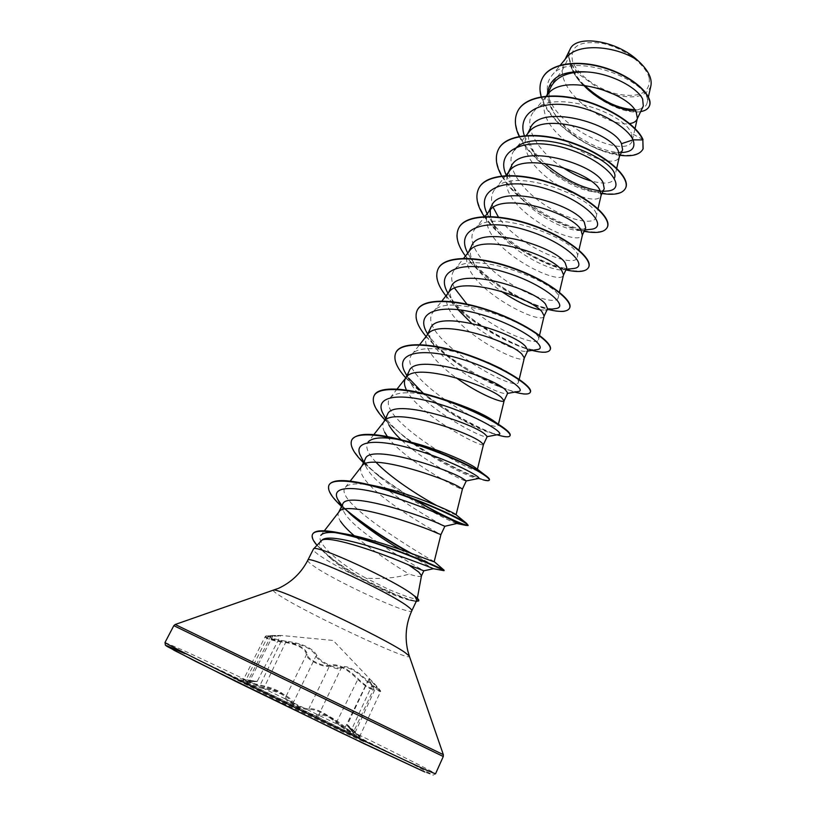 <?xml version="1.0" encoding="UTF-8"?>
<svg xmlns="http://www.w3.org/2000/svg" width="816" height="816" viewBox="0 0 816 816"><rect width="100%" height="100%" fill="white"/><g stroke="black" fill="none" stroke-linecap="round" stroke-linejoin="round"><path stroke-width="0.61" stroke-dasharray="4.08 3.06" d="M352.645 731.218L347.351 724.781L355.195 731.789L359.397 736.726L358.316 736.552C355.399 735.124 351.125 732.064 345.505 727.372C332.836 717.091 323.942 712.858 318.821 714.653L317.322 715.112C311.967 715.724 294.77 706.687 293.413 702.341C289.18 695.977 279.256 691.101 263.629 687.694C252.654 685.277 246.595 683.114 245.443 681.207L257.581 681.258L243.535 679.718C244.586 681.023 250.022 682.768 259.855 684.961C271.677 687.49 279.868 690.877 284.417 695.11L285.62 697.272C285.396 700.74 304.348 709.92 308.938 708.574C316.098 708.339 325.431 712.929 336.957 722.333C345.443 729.249 350.849 732.646 353.185 732.523L352.645 731.218M351.247 730.32C358.673 737.644 346.259 731.34 336.284 722.803C325.186 713.612 316.169 709.175 309.213 709.512C304.45 710.767 284.56 701.128 284.723 697.639C282.754 692.968 274.451 689.01 259.814 685.756L244.045 681.115C241.414 679.85 242.801 679.606 248.186 680.401L256.571 681.595L249.431 681.401C237.67 679.789 249.237 685.726 263.639 688.582C278.817 691.764 288.415 696.476 292.434 702.739C294.199 707.9 316.557 718.723 319.117 715.673C324.095 713.796 332.693 717.886 344.913 727.954C350.88 732.819 355.399 736.001 358.459 737.48C360.621 738.337 359.499 736.695 355.093 732.584L349.34 727.117C346.433 724.567 347.065 725.628 351.247 730.32L371.892 685.613L373.534 689.296C370.903 690.01 365.548 686.654 357.459 679.228C346.81 668.416 337.498 664.03 329.501 666.06C324.544 668.518 305.612 659.287 306.449 654.789L305.633 651.862C301.634 646.537 293.495 643.243 281.234 641.998C271.31 640.325 265.914 638.602 265.057 636.817L280.214 635.858L267.862 636.48C269.107 638.255 275.247 640.101 286.283 642.039C302.369 644.048 312.273 648.7 316.016 656.003C317.138 660.47 334.234 669.599 339.599 668.804L341.119 668.273C346.637 665.53 355.317 669.956 367.18 681.574L379.471 691.478L380.48 691.774L376.38 686.776C371.841 681.482 369.322 679.024 368.822 679.391L371.882 684.848C367.333 677.566 367.639 676.607 372.82 681.992L376.523 686.021C380.256 690.02 381.205 691.55 379.369 690.622L367.792 681.064C355.48 669.232 346.494 664.642 340.823 667.304C338.303 670.619 318.169 660.776 316.975 655.636C312.997 648.241 302.736 643.426 286.212 641.192C273.034 639.53 262.293 634.787 273.115 635.511L271.177 635.654C266.098 635.582 264.659 636.225 266.883 637.582C270.004 639.122 274.788 640.336 281.224 641.203C297.33 643.406 306.02 647.833 307.316 654.452C306.428 658.9 324.431 667.682 329.225 665.162C337.436 663.214 347.086 667.753 358.163 678.79C366.466 687.541 377.91 692.682 371.882 684.848M360.601 739.469L365.619 741.509C367.537 741.356 269.974 693.631 241.403 680.707L233.631 677.423L286.018 703.892L360.601 739.469M360.284 740.153L365.303 742.172C367.384 742.05 269.698 694.253 241.087 681.34L233.305 678.076L285.671 704.585L360.284 740.153M649.23 78.163C646.027 64.597 623.801 47.858 602.667 43.462C579.646 40.29 569.588 46.165 572.516 61.098C576.963 74.552 597.751 89.617 617.651 94.146C639.907 97.991 650.434 92.657 649.23 78.163M320.28 541.294C318.77 543.068 319.342 545.761 321.994 549.372L330.755 558.481C337.09 564.029 345.005 569.65 354.511 575.362C337.824 566.896 325.635 559.868 317.934 554.288C314.517 551.738 312.987 550.045 313.344 549.199M421.495 575.698L421.433 575.892C420.648 577.096 416.527 576.494 409.081 574.076C397.31 577.769 382.949 579.136 365.986 578.167C337.651 562.867 315.068 541.702 320.851 535.316L324.35 530.798M415.181 596.394L417.272 598.699C416.068 599.944 406.623 596.884 388.916 589.509L365.986 578.167M566.457 57.65L564.121 61.251L562.081 70.747L568.772 57.314L569.66 60.823C571.424 69.136 576.055 77.245 583.542 85.129M642.998 139.577L631.37 133.273L632.512 139.791C629.065 161.558 548.638 125.98 547.301 89.75L562.081 70.747L562.581 74.776C566.855 100.562 611.164 127.123 629.656 123.573M551.228 86.404C549.127 90.729 548.587 95.554 549.596 100.878C550.739 106.57 553.381 112.322 557.522 118.116C571.771 138.628 602.259 154.01 615.815 152.939C619.415 152.735 621.68 151.705 622.618 149.828M546.465 96.145L545.629 97.624C543.65 101.704 543.221 106.294 544.364 111.394C550.157 142.953 613.887 171.941 619.12 157.233L619.446 156.274M530.227 128.489C528.309 132.437 527.952 136.915 529.166 141.923L535.316 154.948C549.29 176.032 583.471 193.3 597.751 191.831C601.178 191.587 603.34 190.567 604.238 188.751M528.727 132.396L526.779 135.395C524.872 139.312 524.545 143.759 525.779 148.747C532.195 179.469 596.292 209.222 600.913 195.799L601.178 195.034M511.071 166.882C509.235 170.677 508.97 175.001 510.286 179.877L515.365 190.709C529.329 212.925 567.212 232.203 580.747 230.387L585.725 227.95M506.879 175.511L506.818 186.833C513.896 216.679 578.35 247.238 582.338 235.141L582.461 234.875M491.518 206.06L490.273 209.936M489.488 210.824L487.927 213.241C486.193 216.821 486.05 220.973 487.489 225.685C495.23 254.612 560.062 285.998 563.377 275.288L563.53 274.849M471.566 246.034C469.904 249.461 469.832 253.48 471.362 258.08L474.606 264.925C480.502 274.207 489.335 282.958 501.095 291.179M469.282 251.226L467.905 253.368C466.252 256.775 466.211 260.753 467.762 265.333C476.207 293.301 541.406 325.523 544.027 316.271L544.129 315.965M451.197 286.844C449.626 290.098 449.667 293.954 451.309 298.391L457.99 309.641M447.464 294.331C445.903 297.544 445.964 301.359 447.627 305.786C456.797 332.744 522.373 365.843 524.27 358.112L524.341 357.918M430.399 328.511C428.93 331.561 429.073 335.233 430.838 339.527L432.48 342.904C445.281 366.965 499.443 395.729 506.807 393.526L507.776 393.026M427.625 334.529L426.584 336.151C425.136 339.17 425.299 342.812 427.084 347.075C431.899 357.041 441.568 367.261 456.113 377.726M409.163 371.056C407.806 373.912 408.061 377.4 409.938 381.521L410.866 383.377C423.157 407.215 481.787 438.712 486.795 436.723L487.254 436.499M387.478 414.518C386.213 417.16 386.59 420.454 388.6 424.412L385.529 418.414M384.234 421.342L383.489 422.494C382.255 425.095 382.653 428.349 384.683 432.276M365.313 458.918C364.232 461.162 364.599 464.008 366.404 467.466L366.802 468.211C378.94 490.763 445.577 527.371 444.863 526.279M361.243 467.068C360.121 469.445 360.641 472.505 362.804 476.248C375.176 498.698 442.252 535.592 440.926 534.613M342.669 504.298L343.516 511.163L344.546 512.948C357.316 534.684 425.36 571.322 423.841 570.792L423.841 570.792M338.987 511.877L338.507 512.632C337.498 514.763 338.15 517.609 340.456 521.159M634.981 110.262C639.316 109.874 642.09 108.457 643.314 106.009M637.225 118.901L637.367 118.269M491.018 218.586L495.139 227.368C508.96 250.43 550.688 271.881 563.152 269.8L566.845 267.954M539.774 309.733L544.966 310.111L547.556 308.785M471.495 323.248C491.599 340.374 519.435 352.532 526.198 351.339L527.881 350.462M406.103 389.232C416.813 414.038 483.133 448.984 483.49 444.475L483.49 444.475M401.819 440.385C424.565 461.723 464.304 481.787 466.16 480.961L466.283 480.899M387.365 436.58C404.083 460.52 462.917 491.487 462.437 489.059L462.437 489.059M354.256 535.735L355.46 536.765M356.286 537.448C375.584 552.412 393.179 564.621 409.081 574.076M547.301 89.75C547.016 84.425 548.464 79.795 551.636 75.857C570.088 48.266 654.677 82.569 647.037 103.071C645.915 107.324 641.753 109.517 634.542 109.64M584.327 85.231C577.106 77.928 572.424 70.39 570.272 62.597L578.809 74.123L598.077 88.077M650.923 85.69C646.894 96.37 634.96 99.389 615.131 94.758M568.772 57.314L570.017 49.439M622.333 152.5C604.166 153.683 570.241 136.394 555.635 115.413C550.3 107.947 547.556 100.837 547.403 94.075M620.027 155.326C590.794 152.051 547.903 122.859 541.222 96.808M640.672 111.588C619.191 116.117 572.332 86.924 569.67 60.914L569.66 60.823M643.12 148.808C637.296 160.426 605.86 155.968 578.901 138.924C551.728 122.063 533.939 95.217 542.303 78.407M649.332 106.08C641.662 124.491 575.974 95.217 570.272 62.965L569.67 60.914M336.212 532.685L343.699 533.654M434.173 561.673L434.143 561.592C432.521 560.816 331.337 502.166 345.352 487.346C348.177 484.041 355.297 483.113 366.7 484.561M456.073 514.814L456.083 514.784C455.41 515.12 448.912 512.009 436.58 505.481M376.084 462.315C367.639 453.349 364.966 446.597 368.047 442.058L373.871 434.602M398.259 439.457L405.328 440.864M476.656 468.69L477.329 469.649C476.768 476.513 372.81 416.996 390.272 397.729C396.117 391.762 409.795 391.201 431.317 396.025M495.771 422.423L498.148 425.422C496.832 434.979 393.057 375.523 412.039 354.307C418.904 344.138 453.512 348.687 482.572 360.325M506.665 371.688C514.906 376.666 518.854 380.134 518.527 382.102C516.569 394.312 412.876 334.876 433.367 311.773C447.199 289.547 544.955 329.001 538.499 339.65C537.734 347.463 491.762 329.399 466.905 304.103M454.634 288.221C450.84 280.837 450.718 274.798 454.267 270.106C469.19 246.636 564.907 285.437 558.073 298.044C556.685 304.47 530.308 297.33 506.063 280.786C481.613 264.364 465.038 241.199 474.749 229.265C490.722 204.643 584.419 242.811 577.249 257.264C575.749 269.535 518.15 246.932 498.413 217.056M493.241 207.488C490.508 200.226 491.038 194.137 494.833 189.241C511.775 163.547 603.524 201.093 596.047 217.291C594.232 225.716 567.406 220.381 543.374 203.99C519.139 187.762 503.645 163.251 514.519 150.001M616.723 168.218L614.479 178.082C612.5 183.651 604.493 184.559 590.458 180.795M562.55 167.402C537.877 151.562 521.791 125.368 533.827 111.527C549.474 87.975 623.322 111.404 631.37 133.273M416.792 600.219C416.272 601.188 414.018 601.229 410.02 600.321C404.624 599.046 397.188 596.425 387.733 592.467L354.511 575.362M524.341 135.619L530.737 148.094L544.517 163.363M600.382 190.913L606.349 191.097M506.206 175.063L510.612 183.233C526.891 208.896 571.975 231.611 589.948 229.408M487.458 214.302L490.222 219.28C506.297 245.902 556.022 271.136 572.944 268.566M467.782 253.113L469.537 256.275C485.275 283.519 539.794 311.416 555.298 308.611M447.994 293.27L448.535 294.229C463.814 321.79 523.331 352.512 537.04 349.595M427.186 333.173C436.499 347.494 451.901 361.009 473.392 373.708C483.582 379.675 492.813 384.254 501.095 387.447C509.296 390.548 514.978 391.915 518.14 391.547M405.47 373.147L408.734 378.185M423.433 393.496L439.294 405.756C460.418 419.801 477.717 428.93 491.201 433.143L498.586 434.51M383.357 414.191C388.09 422.362 396.841 431.297 409.601 441.007L411.264 442.262C435.163 460.306 465.844 475.544 475.473 478.043L478.36 478.523M360.835 456.338C364.405 462.723 371.249 470.016 381.347 478.196C408.592 500.575 451.187 522.281 456.787 523.505M342.016 505.604L353.767 517.079M400.115 549.372L433.439 568.721M519.211 136.364C531.308 162.772 574.015 189.445 601.994 193.514M501.667 175.919C515.549 201.103 557.124 226.471 584.134 231.336M484.255 216.526C499.943 240.394 540.029 264.302 565.916 269.912M465.436 256.051C482.297 279.551 523.27 303.562 548.627 309.57M445.944 295.882C464.069 319.495 507.297 344.291 532.022 350.401M426.074 336.498C439.069 351.074 456.256 364.252 477.635 376.003L499.178 386.519L514.835 392.119M405.766 377.869L410.642 382.949C418.21 390.272 427.176 397.433 437.549 404.43C460.102 419.118 479.533 429.114 495.853 434.408L497.056 434.795M384.815 419.842L405.685 437.906L412.967 443.159M414.14 443.975C439.712 461.683 470.057 476.299 482.766 479.757L475.473 478.043M363.436 462.692L376.013 473.739L413.151 499.106M340.894 505.777L349.095 512.927M409.316 552.646L427.921 562.795M434.183 566.018L443.884 570.659M316.863 545.18L325.992 554.166L342.414 566.702L353.756 573.944L372.382 584.307L390.221 592.651L388.916 589.509M517.67 111.272C508.847 129.163 529.513 157.733 558.705 175.675C587.785 193.841 620.15 198.992 625.566 188.139M498.403 149.461C490.008 166.546 511.265 194.555 540.702 212.701C570.037 231.05 602.279 237.16 607.288 227.307M478.737 188.425C470.801 204.663 492.66 232.081 522.342 250.441C551.932 268.984 584.052 276.073 588.632 267.271M458.674 228.184C440.12 262.16 561.857 328.369 569.67 307.887M438.192 268.76C420.77 300.553 543.64 367.424 550.239 349.523M417.282 310.202C401.074 339.711 525.055 407.245 530.4 392.037M395.923 352.522C381.001 379.644 506.083 447.851 510.133 435.458M374.105 395.75C369.138 405.613 388.069 425.677 414.191 443.537M415.405 444.373C448.79 467.364 488.315 483.715 489.427 479.808M351.829 439.906C345.851 451.228 380.205 479.42 415.273 499.912M329.052 485.03C327.328 490.345 332.734 498.403 345.27 509.194M411.672 553.513L433.918 565.406M312.61 534.205C311.447 538.06 315.262 543.956 324.054 551.891L337.62 562.846L352.39 572.628L363.661 579.187L390.405 592.273C407.521 599.393 416.976 602.188 418.771 600.668M569.476 50.714C567.63 57.742 570.741 65.545 578.809 74.123M416.18 601.504L413.518 601.015C408.265 599.75 400.493 596.965 390.221 592.651L387.733 592.467M271.177 635.654L248.227 680.401L256.581 681.595L233.631 677.423L233.305 678.076M316.975 655.636L316.016 656.003L293.413 702.341L292.434 702.739M319.117 715.673L318.821 714.653L341.119 668.273L340.823 667.304M286.212 641.192L263.639 688.582M344.913 727.954L367.792 681.064M273.115 635.511L249.431 681.401M355.093 732.584L376.523 686.021M281.224 641.203L259.814 685.756M336.284 722.803L358.163 678.79M307.316 654.452L306.449 654.789L285.62 697.272L284.723 697.639M309.213 709.512L308.938 708.574L329.501 666.06L329.225 665.162M349.36 727.138L359.356 737.154L380.48 691.784C379.256 689.489 383.795 694.549 376.533 686.032L333.142 640.448L280.898 635.429L273.054 635.501C269.056 635.603 267.322 635.929 267.862 636.48L245.259 681.401L257.05 681.697L280.694 635.44L271.106 635.644C262.874 635.95 266.679 636.245 265.067 636.817L243.29 679.983L248.186 680.401M165.016 642.467L184.181 650.77C247.177 679.708 436.009 772.018 435.52 773.823L433.061 775.18L424.82 771.987L431.623 774.292L412.825 764.255L350.951 733.319C292.312 704.443 219.759 669.589 184.814 653.585M173.818 625.658L443.282 756.503M175.195 624.485L443.353 754.688M273.574 590.294C272.779 590.794 275.053 592.712 280.388 596.068C308.387 614.081 412.213 662.684 409.387 656.248M307.775 560.327C307.459 561.092 309.029 562.714 312.487 565.202C332.306 580.003 411.131 616.355 411.794 610.837M365.303 742.172L365.619 741.509L349.35 727.117M546.373 96.155L545.629 97.624M527.564 133.834L526.779 135.395M508.256 172.523L507.552 173.93M488.56 211.987L487.927 213.241M468.455 252.266L467.905 253.368M427.003 335.325L426.584 336.151M383.785 421.903L383.489 422.494M551.636 75.857L560.388 65.117M647.037 103.071L648.424 96.859M565.06 59.374L564.121 61.251M345.352 487.346L350.197 481.114M390.272 397.729L397.035 389.099M498.148 425.422L498.433 424.238M412.039 354.307L419.72 344.566M518.527 382.102L519.2 379.318M433.367 311.773L441.915 300.971M538.499 339.65L539.529 335.325M454.267 270.106L463.661 258.295M558.073 298.044L559.429 292.25M474.749 229.265L484.949 216.505M577.249 257.264L578.921 250.063M494.833 189.241L505.808 175.562M596.047 217.291L598.016 208.723M517.273 146.594L526.249 135.456M533.827 111.527L546.281 96.155M632.512 139.791L635.052 128.52M330.766 558.481L325.992 554.166M473.392 373.708L477.635 376.003M501.095 387.447L499.178 386.519M439.294 405.756L437.549 404.43M491.201 433.143L495.853 434.408M409.601 441.007L405.685 437.906M381.347 478.196L376.013 473.739M350.574 514.284L347.392 511.52M530.737 148.094L534.521 153.745M603.004 191.383L597.751 191.831M510.612 183.233L514.631 189.547M584.786 229.959L580.747 230.387M490.222 219.28L494.496 226.297M566.151 269.423L563.152 269.8M469.537 256.275L474.596 264.935M547.077 309.794L544.966 310.111M448.535 294.229L453.716 303.43M527.575 351.115L526.198 351.339M427.645 334.019L432.48 342.904M507.613 393.383L506.807 393.526M406.837 375.727L410.866 383.377M363.722 462.101L366.404 467.466M341.404 506.828L343.516 511.163M410.02 600.321L413.518 601.015M557.512 118.116L555.635 115.413M615.815 152.939L621.323 152.572M368.822 679.391L347.341 724.781C348.248 726.475 344.576 722.65 351.176 730.259L353.134 732.748L373.534 689.306C374.289 689.795 373.779 688.347 371.984 684.95L368.822 679.391"/><path stroke-width="1.22" d="M321.953 540.151C332.653 528.707 435.54 569.15 433.439 568.721L423.841 570.802L408.857 565.049C383.479 553.717 330.521 535.245 321.953 540.151L313.436 549.066C314.007 542.987 398.381 581.971 414.008 595.68L415.252 596.445C417.925 598.546 419.098 599.954 418.771 600.668L416.18 601.504M415.048 596.557L416.792 600.219L411.794 610.837C412.07 610.215 411.009 608.971 408.612 607.104C392.445 593.599 306.52 553.86 307.775 560.327L313.436 549.066M408.857 565.049L418.771 572.057L421.495 575.698L417.353 598.24M637.225 118.901L643.314 106.009L642.631 99.032C637.806 88.189 611.592 73.379 587.071 71.971C568.997 71.369 557.053 76.184 551.228 86.404L546.373 96.155M635.052 128.52L637.367 118.269L636.286 112.445C629.044 92.718 562.673 72.226 547.781 94.319L546.465 96.145M619.334 156.794L622.618 149.828L621.486 143.708C613.091 123.196 539.692 102.816 530.227 128.489L527.564 133.834M616.723 168.218L619.446 156.274L618.181 150.705C610.256 131.917 542.915 111.007 528.727 132.396L526.249 135.456M601.076 195.442L604.238 188.751L603.085 182.6C593.966 163.241 519.996 142.239 511.071 166.882L508.256 172.523M598.016 208.723L601.178 195.034L599.709 189.74C591.059 171.931 522.74 150.593 509.296 171.227L506.879 175.511M582.461 234.875L585.725 227.95L584.297 222.289C574.403 204.092 499.831 182.519 491.518 206.06L488.56 211.987M490.273 209.936L490.375 215.903M582.338 235.141L580.849 229.571C571.465 212.823 502.146 191.015 489.488 210.824L484.949 216.505M563.468 275.094L566.845 267.954L565.131 262.803C554.482 245.891 479.288 223.615 471.566 246.034L468.455 252.266M559.429 292.25L563.53 274.849L561.612 270.239C551.432 254.592 481.124 232.285 469.282 251.226L463.661 258.295M544.027 316.271L547.556 308.785L545.547 304.174C534.072 288.538 458.276 265.628 451.197 286.844L448.657 292.454C459.643 274.441 530.961 297.289 541.957 311.763L544.129 315.965L539.529 335.325M524.311 358.03L527.881 350.462L525.565 346.412C513.223 332.122 436.795 308.55 430.399 328.511L427.003 335.325M519.2 379.318L524.341 357.918L521.893 354.164C510.041 340.925 437.702 317.506 427.625 334.529L419.72 344.566M456.113 377.726C478.329 393.965 503.227 403.787 504.094 400.84L507.776 393.026L505.145 389.548C491.956 376.727 414.885 352.39 409.163 371.056L405.266 378.869C403.92 381.674 404.195 385.132 406.103 389.232M504.094 400.84L501.391 397.474C488.641 385.55 415.283 361.508 406.154 377.482L405.266 378.869M477.421 469.282L483.5 444.424L487.254 436.499L484.286 433.633C470.138 422.27 392.455 397.229 387.478 414.518L383.785 421.903M483.5 444.424L480.451 441.721C466.762 431.195 392.374 406.48 384.234 421.342L373.871 434.602M462.968 478.676C447.902 468.894 369.526 443.057 365.313 458.918L361.845 466.13C368.954 452.462 444.373 477.88 459.051 486.938L462.437 489.049L466.283 480.899L462.968 478.676M413.151 499.106C439.161 514.1 456.736 522.862 465.854 525.371L456.787 523.505L444.863 526.279L441.181 524.708C425.116 516.569 346.076 489.937 342.669 504.298L338.701 512.244M444.863 526.279L440.926 534.613L437.182 533.164C421.464 525.657 345.005 499.474 338.987 511.877L324.35 530.798M583.542 85.129C598.546 101.164 622.455 111.506 634.981 110.262M629.656 123.573C633.43 123.053 635.868 121.676 636.97 119.432M501.095 291.179C516.599 301.532 529.492 307.714 539.774 309.733M457.99 309.641L471.495 323.248M388.844 424.881C391.456 429.634 395.78 434.806 401.819 440.385M384.683 432.276L387.365 436.58M340.456 521.159C343.301 525.443 347.902 530.298 354.256 535.735M355.46 536.765L356.286 537.448M634.542 109.64C618.253 108.987 601.514 100.847 584.327 85.231M565.06 59.374L570.017 49.439C575.729 34.303 616.264 40.178 637.684 60.394C647.853 69.574 652.27 78.01 650.923 85.69L648.424 96.859M615.131 94.758L598.077 88.077M637.684 60.394C616.845 46.124 577.81 42.095 566.457 57.65L560.388 65.117M621.486 143.708L633.073 139.852C635.695 147.625 632.114 151.837 622.333 152.5L621.323 152.572M547.403 94.075C549.097 77.591 562.316 70.227 587.071 71.971M524.341 135.619C517.426 115.668 535.174 101.612 564.947 104.693C594.619 107.518 626.984 126.205 633.073 139.852L642.845 139.903L643.049 148.971C639.907 154.683 632.237 156.805 620.027 155.326M541.222 96.808C539.284 89.974 539.621 83.885 542.222 78.56C549.851 62.608 580.462 59.384 608.348 69.278C636.368 79.019 653.779 97.655 649.189 106.386C647.833 109.13 644.987 110.864 640.672 111.588M642.998 139.577C637.347 125.95 610.929 107.579 581.329 99.807C551.728 91.943 524.821 96.584 517.752 111.109L517.589 111.425C524.657 96.9 551.565 92.269 581.165 100.144C610.766 107.916 637.184 126.286 642.845 139.903L643.12 148.808M542.303 78.407L542.385 78.244C550.015 62.302 580.615 59.068 608.501 68.952C636.521 78.703 653.922 97.339 649.332 106.08L649.189 106.386M320.851 535.316C322.891 532.838 328.022 531.971 336.212 532.685M343.699 533.654L347.881 534.398C384.091 541.334 436.254 563.356 434.173 561.673L440.926 534.613M366.7 484.561L379.593 486.866C412.702 494.078 453.217 512.183 455.695 514.457L456.042 514.743M436.58 505.481C417.792 495.292 389.966 477.258 376.084 462.315M368.047 442.058C372.127 437.549 382.204 436.682 398.259 439.457M405.328 440.864L411.825 442.405C439.63 449.422 468.986 462.907 475.412 467.721L476.656 468.69M431.317 396.025L445.995 399.973C467.252 406.97 482.776 413.692 492.578 420.148L495.771 422.423M482.572 360.325L506.665 371.688M466.905 304.103L454.634 288.221M498.413 217.056L493.241 207.488M517.273 146.594L514.519 150.001C532.389 123.328 622.231 160.252 614.479 178.082M590.458 180.795C581.471 178.143 572.169 173.675 562.55 167.402M544.517 163.363C563.938 179.367 582.553 188.547 600.382 190.913M603.004 191.383L606.349 191.097C628.769 190.312 610.225 162.792 569.017 149.328C527.962 135.487 494.057 148.838 506.206 175.063M584.786 229.959L589.948 229.408C610.225 228.337 588.336 201.766 546.904 189.037C505.624 175.94 474.096 188.873 487.458 214.302M566.151 269.423L572.944 268.566C590.815 267.352 566.426 242.189 525.341 229.918C484.367 217.331 454.43 228.878 467.782 253.113M547.077 309.794L555.298 308.611C570.853 307.387 543.813 283.407 502.901 271.585C462.08 259.468 434.051 270.014 447.994 293.27M527.575 351.115L537.04 349.595C550.076 348.473 521.251 326.033 480.971 314.446C440.752 302.603 413.794 311.335 427.186 333.173L427.645 334.019M507.613 393.383L518.14 391.547C528.564 390.629 498.77 369.985 459.418 358.499C420.097 346.79 393.526 353.144 405.47 373.147L406.837 375.727M408.734 378.185L423.433 393.496M487.183 436.652L498.586 434.51C506.471 433.877 475.83 414.926 437.386 403.532C398.953 391.945 372.8 396.076 383.357 414.191L385.529 418.414M466.273 480.93L478.36 478.523C483.755 478.237 452.411 460.897 414.854 449.585C377.298 438.121 351.574 440.161 360.835 456.338L363.722 462.101M457.45 523.627C460.438 523.75 428.502 507.919 391.833 496.689C355.123 485.336 329.858 485.418 337.875 499.627L342.016 505.604M350.574 514.284L353.767 517.079C367.72 528.523 383.173 539.294 400.115 549.372M517.589 111.425C514.182 118.606 514.712 126.919 519.211 136.364M601.994 193.514C614.703 195.422 622.537 193.688 625.495 188.302C630.717 178.296 608.073 156.182 574.25 143.881C540.518 131.417 505.859 133.559 498.321 149.614C494.833 157.08 495.944 165.842 501.667 175.919M584.134 231.336C596.782 233.651 604.472 232.366 607.206 227.47C612.02 218.382 588.693 196.972 554.492 184.569C520.373 172.013 485.785 173.308 478.655 188.588C475.106 196.37 476.972 205.683 484.255 216.526M565.916 269.912C578.503 272.636 586.051 271.81 588.55 267.444C592.936 259.304 568.905 238.649 534.317 226.134C499.81 213.486 465.293 213.894 458.582 228.347C455.185 235.916 457.47 245.147 465.436 256.051M548.627 309.57C560.419 312.375 567.375 311.936 569.517 308.234C573.444 301.084 548.678 281.224 513.703 268.607C478.798 255.857 444.383 255.337 438.1 268.933C434.908 276.134 437.519 285.11 445.944 295.882M532.022 350.401C542.365 352.991 548.383 352.808 550.076 349.87C553.523 343.76 528.003 324.727 492.619 312.008C457.307 299.156 423.004 297.677 417.19 310.376C414.212 317.169 417.18 325.88 426.074 336.498M514.835 392.119C523.801 394.546 528.931 394.638 530.227 392.394C533.185 387.365 506.869 369.199 471.077 356.368C435.336 343.424 401.156 340.935 395.831 352.696C393.108 359.05 396.413 367.435 405.766 377.869M497.056 434.795C504.716 437.08 509.011 437.427 509.959 435.826C512.397 431.929 485.275 414.671 449.055 401.727C412.886 388.691 378.828 385.142 374.014 395.923C371.566 401.747 375.166 409.714 384.815 419.842M412.967 443.159L414.14 443.975M482.766 479.757C486.662 480.828 488.825 480.971 489.253 480.185C491.15 477.472 463.182 461.183 426.533 448.117C389.926 434.979 356.021 430.338 351.727 440.089C349.564 445.352 353.461 452.88 363.436 462.692M465.854 525.371L468.098 525.514C469.424 524.035 440.579 508.756 403.492 495.577C366.435 482.338 332.693 476.544 328.95 485.214C327.114 489.773 331.092 496.628 340.894 505.777M349.095 512.927C367.598 527.401 387.671 540.641 409.316 552.646M427.921 562.795L434.183 566.018M433.439 568.721L444.057 570.7C444.638 570.619 416.038 557.257 381.072 545.21C346.096 533.113 315.506 527.197 312.508 534.398C311.375 536.887 312.834 540.488 316.863 545.18M625.566 188.139L625.637 187.986C630.87 177.97 608.236 155.846 574.413 143.545C540.682 131.08 506.032 133.232 498.484 149.297L498.403 149.461M607.288 227.307L607.359 227.144C612.184 218.035 588.856 196.636 554.666 184.232C520.547 171.666 485.959 172.972 478.819 188.261L478.737 188.425M588.632 267.271L588.713 267.107C593.099 258.958 569.068 238.292 534.49 225.787C499.984 213.129 465.467 213.547 458.755 228.021L458.674 228.184M569.517 308.234L569.67 307.887C573.607 300.737 548.852 280.867 513.876 268.25C478.972 255.5 444.557 254.99 438.274 268.597L438.192 268.76M550.076 349.87L550.239 349.523C553.687 343.403 528.176 324.36 492.803 311.641C457.49 298.799 423.178 297.32 417.364 310.029L417.282 310.202M530.227 392.394L530.4 392.037C533.348 386.998 507.042 368.822 471.26 355.99C435.53 343.057 401.339 340.578 396.005 352.349L395.923 352.522M509.959 435.826L510.133 435.458C510.938 433.48 506.807 429.593 497.75 423.81C484.51 415.538 466.538 407.429 443.843 399.483C409.489 387.722 378.451 385.223 374.197 395.566L374.105 395.75M414.191 443.537L415.405 444.373M489.253 480.185L489.427 479.808C489.814 478.961 488.131 477.217 484.388 474.586C472.882 466.324 436.529 449.392 403.93 440.518C374.462 432.592 357.122 432.327 351.92 439.712L351.829 439.906M415.273 499.912C441.844 515.732 465.814 526.075 468.068 525.269M468.098 525.514L466.619 523.382C459.265 517.344 407.092 493.558 368.047 484.439C345.607 479.176 332.642 479.308 329.144 484.837L329.052 485.03M345.27 509.194C365.089 525.331 387.223 540.11 411.672 553.513M433.918 565.406L444.098 570.211C443.71 569.129 378.757 540.682 339.578 532.899C323.901 529.727 314.935 530.104 312.701 534.011L312.61 534.205M414.956 596.761C417.7 598.913 418.914 600.341 418.588 601.066M409.387 656.248L443.353 754.688L443.282 756.503L435.52 773.823L427.829 770.732C408.194 762.052 340.69 729.902 275.043 697.843C209.324 665.754 163.741 642.712 165.016 642.467L165.393 645.17L167.066 646.405L195.452 661.297L342.608 733.441L424.82 771.987L363.865 743.6L236.467 681.768L174.308 650.403L166.658 645.68L184.814 653.585M443.282 756.503L173.818 625.658L165.016 642.467M443.353 754.688L175.195 624.485M411.794 610.837C405.97 623.73 404.644 637.112 407.837 650.984L409.346 656.105L405.113 652.586C384.693 637.99 275.461 586.276 273.707 590.243L273.574 590.294M307.775 560.327C301.247 572.873 291.547 582.185 278.674 588.265L175.216 624.485L173.818 625.658M423.841 570.792L421.474 575.81M350.197 481.114L361.845 466.13M456.083 514.784L462.437 489.049M397.035 389.099L406.154 377.482M498.433 424.238L504.135 400.727M441.915 300.971L448.657 292.454M578.921 250.063L582.542 234.549M505.808 175.562L509.296 171.227M546.281 96.155L547.781 94.319M534.521 153.745L535.316 154.948M514.631 189.547L515.365 190.709M494.496 226.297L495.139 227.368M337.875 499.627L341.404 506.828M347.881 534.398L339.578 532.899M434.143 561.592L444.098 570.211M379.593 486.866L368.047 484.439M455.695 514.457L466.619 523.382M411.815 442.405L403.93 440.518M475.412 467.721L484.388 474.586M445.995 399.973L443.843 399.483M492.578 420.148L497.75 423.81M487.795 362.426L501.554 368.863"/></g></svg>
